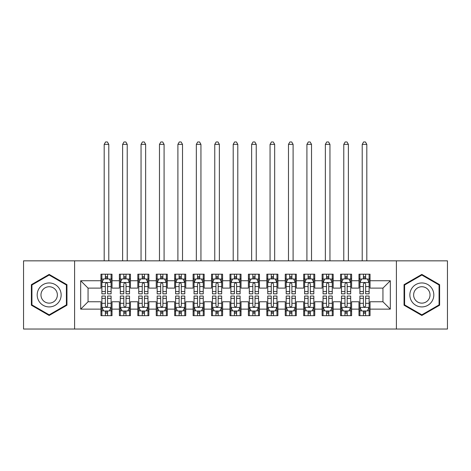 <?xml version="1.0" encoding="UTF-8"?>
<svg xmlns="http://www.w3.org/2000/svg" width="471" height="471" viewBox="0 0 471 471"><rect width="100%" height="100%" fill="white"/><g stroke="black" fill="none" stroke-linecap="round" stroke-linejoin="round"><path stroke-width="0.71" d="M396.399 329.035L447.45 329.035L447.45 260.84L396.399 260.84L396.399 329.035L74.601 329.035L74.601 260.84L23.55 260.84L23.55 329.035L74.601 329.035M396.399 260.84L74.601 260.84M80.682 309.129L80.682 280.745L100.959 280.745L100.959 288.117L88.059 288.117L88.059 301.758L80.682 309.129L100.959 309.129L100.959 315.67L112.016 315.67L112.016 309.129L119.387 309.129L119.387 315.67L130.449 315.67L130.449 309.129L137.82 309.129L137.82 315.67L148.877 315.67L148.877 309.129L156.248 309.129L156.248 315.67L167.305 315.67L167.305 309.129L174.682 309.129L174.682 315.67L185.739 315.67L185.739 309.129L193.11 309.129L193.11 315.67L204.167 315.67L204.167 309.129L211.538 309.129L211.538 315.67L222.6 315.67L222.6 309.129L229.972 309.129L229.972 315.67L241.028 315.67L241.028 309.129L248.4 309.129L248.4 315.67L259.462 315.67L259.462 309.129L266.833 309.129L266.833 315.67L277.89 315.67L277.89 309.129L285.261 309.129L285.261 315.67L296.318 315.67L296.318 309.129L303.695 309.129L303.695 315.67L314.752 315.67L314.752 309.129L322.123 309.129L322.123 315.67L333.18 315.67L333.18 309.129L340.551 309.129L340.551 315.67L351.613 315.67L351.613 309.129L358.984 309.129L358.984 315.67L370.041 315.67L370.041 301.758L382.941 301.758L382.941 288.117L370.041 288.117L370.041 280.745L390.318 280.745L390.318 309.129L370.041 309.129M370.041 280.745L370.041 274.204L358.984 274.204L358.984 280.745L351.613 280.745L351.613 274.204L340.551 274.204L340.551 280.745L333.18 280.745L333.18 274.204L322.123 274.204L322.123 280.745L314.752 280.745L314.752 274.204L303.695 274.204L303.695 280.745L296.318 280.745L296.318 274.204L285.261 274.204L285.261 280.745L277.89 280.745L277.89 274.204L266.833 274.204L266.833 280.745L259.462 280.745L259.462 274.204L248.4 274.204L248.4 280.745L241.028 280.745L241.028 274.204L229.972 274.204L229.972 280.745L222.6 280.745L222.6 274.204L211.538 274.204L211.538 280.745L204.167 280.745L204.167 274.204L193.11 274.204L193.11 280.745L185.739 280.745L185.739 274.204L174.682 274.204L174.682 280.745L167.305 280.745L167.305 274.204L156.248 274.204L156.248 280.745L148.877 280.745L148.877 274.204L137.82 274.204L137.82 280.745L130.449 280.745L130.449 274.204L119.387 274.204L119.387 280.745L112.016 280.745L112.016 274.204L100.959 274.204L100.959 280.745M351.613 309.129L351.613 301.758L358.984 301.758L358.984 309.129M390.318 280.745L382.941 288.117M333.18 309.129L333.18 301.758L340.551 301.758L340.551 309.129M358.984 280.745L358.984 288.117L351.613 288.117L351.613 280.745M314.752 309.129L314.752 301.758L322.123 301.758L322.123 309.129M340.551 280.745L340.551 288.117L333.18 288.117L333.18 280.745M296.318 309.129L296.318 301.758L303.695 301.758L303.695 309.129M322.123 280.745L322.123 288.117L314.752 288.117L314.752 280.745M277.89 309.129L277.89 301.758L285.261 301.758L285.261 309.129M303.695 280.745L303.695 288.117L296.318 288.117L296.318 280.745M259.462 309.129L259.462 301.758L266.833 301.758L266.833 309.129M285.261 280.745L285.261 288.117L277.89 288.117L277.89 280.745M241.028 309.129L241.028 301.758L248.4 301.758L248.4 309.129M266.833 280.745L266.833 288.117L259.462 288.117L259.462 280.745M222.6 309.129L222.6 301.758L229.972 301.758L229.972 309.129M248.4 280.745L248.4 288.117L241.028 288.117L241.028 280.745M204.167 309.129L204.167 301.758L211.538 301.758L211.538 309.129M229.972 280.745L229.972 288.117L222.6 288.117L222.6 280.745M185.739 309.129L185.739 301.758L193.11 301.758L193.11 309.129M211.538 280.745L211.538 288.117L204.167 288.117L204.167 280.745M167.305 309.129L167.305 301.758L174.682 301.758L174.682 309.129M193.11 280.745L193.11 288.117L185.739 288.117L185.739 280.745M148.877 309.129L148.877 301.758L156.248 301.758L156.248 309.129M174.682 280.745L174.682 288.117L167.305 288.117L167.305 280.745M130.449 309.129L130.449 301.758L137.82 301.758L137.82 309.129M156.248 280.745L156.248 288.117L148.877 288.117L148.877 280.745M112.016 309.129L112.016 301.758L119.387 301.758L119.387 309.129M137.82 280.745L137.82 288.117L130.449 288.117L130.449 280.745M88.059 301.758L100.959 301.758L100.959 309.129M119.387 280.745L119.387 288.117L112.016 288.117L112.016 280.745M358.984 278.814L359.903 278.814M369.123 278.814L370.041 278.814M340.551 278.814L341.475 278.814M350.689 278.814L351.613 278.814M322.123 278.814L323.047 278.814M332.261 278.814L333.18 278.814M303.695 278.814L304.613 278.814M313.827 278.814L314.752 278.814M285.261 278.814L286.185 278.814M295.399 278.814L296.318 278.814M266.833 278.814L267.752 278.814M276.966 278.814L277.89 278.814M248.4 278.814L249.324 278.814M258.538 278.814L259.462 278.814M229.972 278.814L230.89 278.814M240.11 278.814L241.028 278.814M211.538 278.814L212.462 278.814M221.676 278.814L222.6 278.814M193.11 278.814L194.034 278.814M203.248 278.814L204.167 278.814M174.682 278.814L175.601 278.814M184.815 278.814L185.739 278.814M156.248 278.814L157.173 278.814M166.387 278.814L167.305 278.814M137.82 278.814L138.739 278.814M147.953 278.814L148.877 278.814M119.387 278.814L120.311 278.814M129.525 278.814L130.449 278.814M100.959 278.814L101.877 278.814M111.097 278.814L112.016 278.814M100.959 311.066L101.877 311.066M111.097 311.066L112.016 311.066M119.387 311.066L120.311 311.066M129.525 311.066L130.449 311.066M137.82 311.066L138.739 311.066M147.953 311.066L148.877 311.066M156.248 311.066L157.173 311.066M166.387 311.066L167.305 311.066M174.682 311.066L175.601 311.066M184.815 311.066L185.739 311.066M193.11 311.066L194.034 311.066M203.248 311.066L204.167 311.066M211.538 311.066L212.462 311.066M221.676 311.066L222.6 311.066M229.972 311.066L230.89 311.066M240.11 311.066L241.028 311.066M248.4 311.066L249.324 311.066M258.538 311.066L259.462 311.066M266.833 311.066L267.752 311.066M276.966 311.066L277.89 311.066M285.261 311.066L286.185 311.066M295.399 311.066L296.318 311.066M303.695 311.066L304.613 311.066M313.827 311.066L314.752 311.066M322.123 311.066L323.047 311.066M332.261 311.066L333.18 311.066M340.551 311.066L341.475 311.066M350.689 311.066L351.613 311.066M358.984 311.066L359.903 311.066M369.123 311.066L370.041 311.066M80.682 280.745L88.059 288.117M382.941 301.758L390.318 309.129M66.953 284.672L49.167 274.399L31.38 284.672L31.38 305.208L49.167 315.476L66.953 305.208L66.953 284.672M404.047 284.672L404.047 305.208L421.833 315.476L439.62 305.208L439.62 284.672L421.833 274.399L404.047 284.672M107.594 276.601L105.38 276.601M111.097 291.52L107.594 291.52L107.594 293.833L111.097 293.833L111.097 282.588L109.254 278.903L103.72 278.903L101.877 282.588L101.877 293.833L105.38 293.833L105.38 291.52L101.877 291.52M101.877 282.588L101.877 274.204M111.097 282.588L111.097 274.204M105.38 278.903L105.38 274.204M107.594 274.204L107.594 278.903M107.594 291.52L107.594 283.972C106.858 282.553 106.122 282.553 105.38 283.972L105.38 291.52M107.594 278.814L105.38 278.814M108.789 260.84L108.789 144.361L104.185 144.361L104.185 260.84M104.185 144.361L105.563 141.965L107.406 141.965L108.789 144.361M105.38 313.274L107.594 313.274M101.877 298.355L105.38 298.355L105.38 296.041L101.877 296.041L101.877 307.286L103.72 310.972L109.254 310.972L111.097 307.286L111.097 296.041L107.594 296.041L107.594 298.355L111.097 298.355M111.097 307.286L111.097 315.67M101.877 307.286L101.877 315.67M107.594 310.972L107.594 315.67M105.38 315.67L105.38 310.972M105.38 298.355L105.38 305.903C106.116 307.322 106.852 307.322 107.594 305.903L107.594 298.355M105.38 311.066L107.594 311.066M126.022 276.601L123.814 276.601M129.525 291.52L126.022 291.52L126.022 293.833L129.525 293.833L129.525 282.588L127.682 278.903L122.154 278.903L120.311 282.588L120.311 293.833L123.814 293.833L123.814 291.52L120.311 291.52M120.311 282.588L120.311 274.204M129.525 282.588L129.525 274.204M123.814 278.903L123.814 274.204M126.022 274.204L126.022 278.903M126.022 291.52L126.022 283.972C125.286 282.553 124.55 282.553 123.814 283.972L123.814 291.52M126.022 278.814L123.814 278.814M127.223 260.84L127.223 144.361L122.613 144.361L122.613 260.84M122.613 144.361L123.997 141.965L125.839 141.965L127.223 144.361M144.456 276.601L142.242 276.601M147.953 291.52L144.456 291.52L144.456 293.833L147.953 293.833L147.953 282.588L146.11 278.903L140.582 278.903L138.739 282.588L138.739 293.833L142.242 293.833L142.242 291.52L138.739 291.52M138.739 282.588L138.739 274.204M147.953 282.588L147.953 274.204M142.242 278.903L142.242 274.204M144.456 274.204L144.456 278.903M144.456 291.52L144.456 283.972C143.72 282.553 142.978 282.553 142.242 283.972L142.242 291.52M144.456 278.814L142.242 278.814M145.651 260.84L145.651 144.361L141.047 144.361L141.047 260.84M141.047 144.361L142.425 141.965L144.267 141.965L145.651 144.361M123.814 313.274L126.022 313.274M120.311 298.355L123.814 298.355L123.814 296.041L120.311 296.041L120.311 307.286L122.154 310.972L127.682 310.972L129.525 307.286L129.525 296.041L126.022 296.041L126.022 298.355L129.525 298.355M129.525 307.286L129.525 315.67M120.311 307.286L120.311 315.67M126.022 310.972L126.022 315.67M123.814 315.67L123.814 310.972M123.814 298.355L123.814 305.903C124.55 307.322 125.286 307.322 126.022 305.903L126.022 298.355M123.814 311.066L126.022 311.066M142.242 313.274L144.456 313.274M138.739 298.355L142.242 298.355L142.242 296.041L138.739 296.041L138.739 307.286L140.582 310.972L146.11 310.972L147.953 307.286L147.953 296.041L144.456 296.041L144.456 298.355L147.953 298.355M147.953 307.286L147.953 315.67M138.739 307.286L138.739 315.67M144.456 310.972L144.456 315.67M142.242 315.67L142.242 310.972M142.242 298.355L142.242 305.903C142.978 307.322 143.714 307.322 144.456 305.903L144.456 298.355M142.242 311.066L144.456 311.066M59.54 288.947A11.981 11.981 0 0 0 43.179 284.561A11.981 11.981 0 0 0 38.793 300.928A11.981 11.981 0 0 0 55.16 305.314A11.981 11.981 0 0 0 59.54 288.947M56.273 290.837A8.201 8.201 0 0 0 45.069 287.834A8.201 8.201 0 0 0 42.066 299.038A8.201 8.201 0 0 0 53.27 302.041A8.201 8.201 0 0 0 56.273 290.837M49.167 314.834L31.934 304.89L31.934 284.99L49.167 275.04L66.399 284.99L66.399 304.89L49.167 314.834M432.207 288.947A11.981 11.981 0 0 0 415.84 284.561A11.981 11.981 0 0 0 411.46 300.928A11.981 11.981 0 0 0 427.821 305.314A11.981 11.981 0 0 0 432.207 288.947M428.934 290.837A8.201 8.201 0 0 0 417.73 287.834A8.201 8.201 0 0 0 414.727 299.038A8.201 8.201 0 0 0 425.931 302.041A8.201 8.201 0 0 0 428.934 290.837M421.833 314.834L404.601 304.89L404.601 284.99L421.833 275.04L439.066 284.99L439.066 304.89L421.833 314.834M162.884 276.601L160.67 276.601M166.387 291.52L162.884 291.52L162.884 293.833L166.387 293.833L166.387 282.588L164.544 278.903L159.015 278.903L157.173 282.588L157.173 293.833L160.67 293.833L160.67 291.52L157.173 291.52M157.173 282.588L157.173 274.204M166.387 282.588L166.387 274.204M160.67 278.903L160.67 274.204M162.884 274.204L162.884 278.903M162.884 291.52L162.884 283.972C162.148 282.553 161.412 282.553 160.67 283.972L160.67 291.52M162.884 278.814L160.67 278.814M164.085 260.84L164.085 144.361L159.475 144.361L159.475 260.84M159.475 144.361L160.858 141.965L162.701 141.965L164.085 144.361M181.317 276.601L179.104 276.601M184.815 291.52L181.317 291.52L181.317 293.833L184.815 293.833L184.815 282.588L182.972 278.903L177.443 278.903L175.601 282.588L175.601 293.833L179.104 293.833L179.104 291.52L175.601 291.52M175.601 282.588L175.601 274.204M184.815 282.588L184.815 274.204M179.104 278.903L179.104 274.204M181.317 274.204L181.317 278.903M181.317 291.52L181.317 283.972C180.576 282.553 179.84 282.553 179.104 283.972L179.104 291.52M181.317 278.814L179.104 278.814M182.512 260.84L182.512 144.361L177.903 144.361L177.903 260.84M177.903 144.361L179.286 141.965L181.129 141.965L182.512 144.361M160.67 313.274L162.884 313.274M157.173 298.355L160.67 298.355L160.67 296.041L157.173 296.041L157.173 307.286L159.015 310.972L164.544 310.972L166.387 307.286L166.387 296.041L162.884 296.041L162.884 298.355L166.387 298.355M166.387 307.286L166.387 315.67M157.173 307.286L157.173 315.67M162.884 310.972L162.884 315.67M160.67 315.67L160.67 310.972M160.67 298.355L160.67 305.903C161.406 307.322 162.148 307.322 162.884 305.903L162.884 298.355M160.67 311.066L162.884 311.066M179.104 313.274L181.317 313.274M175.601 298.355L179.104 298.355L179.104 296.041L175.601 296.041L175.601 307.286L177.443 310.972L182.972 310.972L184.815 307.286L184.815 296.041L181.317 296.041L181.317 298.355L184.815 298.355M184.815 307.286L184.815 315.67M175.601 307.286L175.601 315.67M181.317 310.972L181.317 315.67M179.104 315.67L179.104 310.972M179.104 298.355L179.104 305.903C179.84 307.322 180.576 307.322 181.317 305.903L181.317 298.355M179.104 311.066L181.317 311.066M199.745 276.601L197.532 276.601M203.248 291.52L199.745 291.52L199.745 293.833L203.248 293.833L203.248 282.588L201.405 278.903L195.877 278.903L194.034 282.588L194.034 293.833L197.532 293.833L197.532 291.52L194.034 291.52M194.034 282.588L194.034 274.204M203.248 282.588L203.248 274.204M197.532 278.903L197.532 274.204M199.745 274.204L199.745 278.903M199.745 291.52L199.745 283.972C199.009 282.553 198.273 282.553 197.532 283.972L197.532 291.52M199.745 278.814L197.532 278.814M200.94 260.84L200.94 144.361L196.336 144.361L196.336 260.84M196.336 144.361L197.72 141.965L199.563 141.965L200.94 144.361M197.532 313.274L199.745 313.274M194.034 298.355L197.532 298.355L197.532 296.041L194.034 296.041L194.034 307.286L195.877 310.972L201.405 310.972L203.248 307.286L203.248 296.041L199.745 296.041L199.745 298.355L203.248 298.355M203.248 307.286L203.248 315.67M194.034 307.286L194.034 315.67M199.745 310.972L199.745 315.67M197.532 315.67L197.532 310.972M197.532 298.355L197.532 305.903C198.267 307.322 199.009 307.322 199.745 305.903L199.745 298.355M197.532 311.066L199.745 311.066M218.173 276.601L215.965 276.601M221.676 291.52L218.173 291.52L218.173 293.833L221.676 293.833L221.676 282.588L219.833 278.903L214.305 278.903L212.462 282.588L212.462 293.833L215.965 293.833L215.965 291.52L212.462 291.52M212.462 282.588L212.462 274.204M221.676 282.588L221.676 274.204M215.965 278.903L215.965 274.204M218.173 274.204L218.173 278.903M218.173 291.52L218.173 283.972C217.437 282.553 216.701 282.553 215.965 283.972L215.965 291.52M218.173 278.814L215.965 278.814M219.374 260.84L219.374 144.361L214.764 144.361L214.764 260.84M214.764 144.361L216.148 141.965L217.991 141.965L219.374 144.361M215.965 313.274L218.173 313.274M212.462 298.355L215.965 298.355L215.965 296.041L212.462 296.041L212.462 307.286L214.305 310.972L219.833 310.972L221.676 307.286L221.676 296.041L218.173 296.041L218.173 298.355L221.676 298.355M221.676 307.286L221.676 315.67M212.462 307.286L212.462 315.67M218.173 310.972L218.173 315.67M215.965 315.67L215.965 310.972M215.965 298.355L215.965 305.903C216.701 307.322 217.437 307.322 218.173 305.903L218.173 298.355M215.965 311.066L218.173 311.066M236.607 276.601L234.393 276.601M240.11 291.52L236.607 291.52L236.607 293.833L240.11 293.833L240.11 282.588L238.267 278.903L232.733 278.903L230.89 282.588L230.89 293.833L234.393 293.833L234.393 291.52L230.89 291.52M230.89 282.588L230.89 274.204M240.11 282.588L240.11 274.204M234.393 278.903L234.393 274.204M236.607 274.204L236.607 278.903M236.607 291.52L236.607 283.972C235.871 282.553 235.135 282.553 234.393 283.972L234.393 291.52M236.607 278.814L234.393 278.814M237.802 260.84L237.802 144.361L233.198 144.361L233.198 260.84M233.198 144.361L234.576 141.965L236.424 141.965L237.802 144.361M234.393 313.274L236.607 313.274M230.89 298.355L234.393 298.355L234.393 296.041L230.89 296.041L230.89 307.286L232.733 310.972L238.267 310.972L240.11 307.286L240.11 296.041L236.607 296.041L236.607 298.355L240.11 298.355M240.11 307.286L240.11 315.67M230.89 307.286L230.89 315.67M236.607 310.972L236.607 315.67M234.393 315.67L234.393 310.972M234.393 298.355L234.393 305.903C235.129 307.322 235.865 307.322 236.607 305.903L236.607 298.355M234.393 311.066L236.607 311.066M255.035 276.601L252.827 276.601M258.538 291.52L255.035 291.52L255.035 293.833L258.538 293.833L258.538 282.588L256.695 278.903L251.167 278.903L249.324 282.588L249.324 293.833L252.827 293.833L252.827 291.52L249.324 291.52M249.324 282.588L249.324 274.204M258.538 282.588L258.538 274.204M252.827 278.903L252.827 274.204M255.035 274.204L255.035 278.903M255.035 291.52L255.035 283.972C254.299 282.553 253.563 282.553 252.827 283.972L252.827 291.52M255.035 278.814L252.827 278.814M256.236 260.84L256.236 144.361L251.626 144.361L251.626 260.84M251.626 144.361L253.009 141.965L254.852 141.965L256.236 144.361M252.827 313.274L255.035 313.274M249.324 298.355L252.827 298.355L252.827 296.041L249.324 296.041L249.324 307.286L251.167 310.972L256.695 310.972L258.538 307.286L258.538 296.041L255.035 296.041L255.035 298.355L258.538 298.355M258.538 307.286L258.538 315.67M249.324 307.286L249.324 315.67M255.035 310.972L255.035 315.67M252.827 315.67L252.827 310.972M252.827 298.355L252.827 305.903C253.563 307.322 254.299 307.322 255.035 305.903L255.035 298.355M252.827 311.066L255.035 311.066M273.468 276.601L271.255 276.601M276.966 291.52L273.468 291.52L273.468 293.833L276.966 293.833L276.966 282.588L275.123 278.903L269.595 278.903L267.752 282.588L267.752 293.833L271.255 293.833L271.255 291.52L267.752 291.52M267.752 282.588L267.752 274.204M276.966 282.588L276.966 274.204M271.255 278.903L271.255 274.204M273.468 274.204L273.468 278.903M273.468 291.52L273.468 283.972C272.733 282.553 271.991 282.553 271.255 283.972L271.255 291.52M273.468 278.814L271.255 278.814M274.664 260.84L274.664 144.361L270.06 144.361L270.06 260.84M270.06 144.361L271.437 141.965L273.28 141.965L274.664 144.361M271.255 313.274L273.468 313.274M267.752 298.355L271.255 298.355L271.255 296.041L267.752 296.041L267.752 307.286L269.595 310.972L275.123 310.972L276.966 307.286L276.966 296.041L273.468 296.041L273.468 298.355L276.966 298.355M276.966 307.286L276.966 315.67M267.752 307.286L267.752 315.67M273.468 310.972L273.468 315.67M271.255 315.67L271.255 310.972M271.255 298.355L271.255 305.903C271.991 307.322 272.727 307.322 273.468 305.903L273.468 298.355M271.255 311.066L273.468 311.066M291.896 276.601L289.683 276.601M295.399 291.52L291.896 291.52L291.896 293.833L295.399 293.833L295.399 282.588L293.557 278.903L288.028 278.903L286.185 282.588L286.185 293.833L289.683 293.833L289.683 291.52L286.185 291.52M286.185 282.588L286.185 274.204M295.399 282.588L295.399 274.204M289.683 278.903L289.683 274.204M291.896 274.204L291.896 278.903M291.896 291.52L291.896 283.972C291.16 282.553 290.424 282.553 289.683 283.972L289.683 291.52M291.896 278.814L289.683 278.814M293.097 260.84L293.097 144.361L288.488 144.361L288.488 260.84M288.488 144.361L289.871 141.965L291.714 141.965L293.097 144.361M289.683 313.274L291.896 313.274M286.185 298.355L289.683 298.355L289.683 296.041L286.185 296.041L286.185 307.286L288.028 310.972L293.557 310.972L295.399 307.286L295.399 296.041L291.896 296.041L291.896 298.355L295.399 298.355M295.399 307.286L295.399 315.67M286.185 307.286L286.185 315.67M291.896 310.972L291.896 315.67M289.683 315.67L289.683 310.972M289.683 298.355L289.683 305.903C290.424 307.322 291.16 307.322 291.896 305.903L291.896 298.355M289.683 311.066L291.896 311.066M310.33 276.601L308.116 276.601M313.827 291.52L310.33 291.52L310.33 293.833L313.827 293.833L313.827 282.588L311.985 278.903L306.456 278.903L304.613 282.588L304.613 293.833L308.116 293.833L308.116 291.52L304.613 291.52M304.613 282.588L304.613 274.204M313.827 282.588L313.827 274.204M308.116 278.903L308.116 274.204M310.33 274.204L310.33 278.903M310.33 291.52L310.33 283.972C309.594 282.553 308.852 282.553 308.116 283.972L308.116 291.52M310.33 278.814L308.116 278.814M311.525 260.84L311.525 144.361L306.915 144.361L306.915 260.84M306.915 144.361L308.299 141.965L310.142 141.965L311.525 144.361M308.116 313.274L310.33 313.274M304.613 298.355L308.116 298.355L308.116 296.041L304.613 296.041L304.613 307.286L306.456 310.972L311.985 310.972L313.827 307.286L313.827 296.041L310.33 296.041L310.33 298.355L313.827 298.355M313.827 307.286L313.827 315.67M304.613 307.286L304.613 315.67M310.33 310.972L310.33 315.67M308.116 315.67L308.116 310.972M308.116 298.355L308.116 305.903C308.852 307.322 309.588 307.322 310.33 305.903L310.33 298.355M308.116 311.066L310.33 311.066M328.758 276.601L326.544 276.601M332.261 291.52L328.758 291.52L328.758 293.833L332.261 293.833L332.261 282.588L330.418 278.903L324.89 278.903L323.047 282.588L323.047 293.833L326.544 293.833L326.544 291.52L323.047 291.52M323.047 282.588L323.047 274.204M332.261 282.588L332.261 274.204M326.544 278.903L326.544 274.204M328.758 274.204L328.758 278.903M328.758 291.52L328.758 283.972C328.022 282.553 327.286 282.553 326.544 283.972L326.544 291.52M328.758 278.814L326.544 278.814M329.953 260.84L329.953 144.361L325.349 144.361L325.349 260.84M325.349 144.361L326.733 141.965L328.575 141.965L329.953 144.361M326.544 313.274L328.758 313.274M323.047 298.355L326.544 298.355L326.544 296.041L323.047 296.041L323.047 307.286L324.89 310.972L330.418 310.972L332.261 307.286L332.261 296.041L328.758 296.041L328.758 298.355L332.261 298.355M332.261 307.286L332.261 315.67M323.047 307.286L323.047 315.67M328.758 310.972L328.758 315.67M326.544 315.67L326.544 310.972M326.544 298.355L326.544 305.903C327.28 307.322 328.022 307.322 328.758 305.903L328.758 298.355M326.544 311.066L328.758 311.066M347.186 276.601L344.978 276.601M350.689 291.52L347.186 291.52L347.186 293.833L350.689 293.833L350.689 282.588L348.846 278.903L343.318 278.903L341.475 282.588L341.475 293.833L344.978 293.833L344.978 291.52L341.475 291.52M341.475 282.588L341.475 274.204M350.689 282.588L350.689 274.204M344.978 278.903L344.978 274.204M347.186 274.204L347.186 278.903M347.186 291.52L347.186 283.972C346.45 282.553 345.714 282.553 344.978 283.972L344.978 291.52M347.186 278.814L344.978 278.814M348.387 260.84L348.387 144.361L343.777 144.361L343.777 260.84M343.777 144.361L345.161 141.965L347.003 141.965L348.387 144.361M344.978 313.274L347.186 313.274M341.475 298.355L344.978 298.355L344.978 296.041L341.475 296.041L341.475 307.286L343.318 310.972L348.846 310.972L350.689 307.286L350.689 296.041L347.186 296.041L347.186 298.355L350.689 298.355M350.689 307.286L350.689 315.67M341.475 307.286L341.475 315.67M347.186 310.972L347.186 315.67M344.978 315.67L344.978 310.972M344.978 298.355L344.978 305.903C345.714 307.322 346.45 307.322 347.186 305.903L347.186 298.355M344.978 311.066L347.186 311.066M365.62 276.601L363.406 276.601M369.123 291.52L365.62 291.52L365.62 293.833L369.123 293.833L369.123 282.588L367.28 278.903L361.746 278.903L359.903 282.588L359.903 293.833L363.406 293.833L363.406 291.52L359.903 291.52M359.903 282.588L359.903 274.204M369.123 282.588L369.123 274.204M363.406 278.903L363.406 274.204M365.62 274.204L365.62 278.903M365.62 291.52L365.62 283.972C364.884 282.553 364.148 282.553 363.406 283.972L363.406 291.52M365.62 278.814L363.406 278.814M366.815 260.84L366.815 144.361L362.211 144.361L362.211 260.84M362.211 144.361L363.594 141.965L365.437 141.965L366.815 144.361M363.406 313.274L365.62 313.274M359.903 298.355L363.406 298.355L363.406 296.041L359.903 296.041L359.903 307.286L361.746 310.972L367.28 310.972L369.123 307.286L369.123 296.041L365.62 296.041L365.62 298.355L369.123 298.355M369.123 307.286L369.123 315.67M359.903 307.286L359.903 315.67M365.62 310.972L365.62 315.67M363.406 315.67L363.406 310.972M363.406 298.355L363.406 305.903C364.142 307.322 364.878 307.322 365.62 305.903L365.62 298.355M363.406 311.066L365.62 311.066M111.05 282.5L101.924 282.5M101.877 279.126L103.614 279.126M109.36 279.126L111.097 279.126M105.38 286.58L101.877 286.58M111.097 286.58L107.594 286.58M107.594 277.772L105.38 277.772M101.924 307.38L111.05 307.38M111.097 310.754L109.36 310.754M103.614 310.754L101.877 310.754M107.594 303.295L111.097 303.295M101.877 303.295L105.38 303.295M105.38 312.102L107.594 312.102M129.478 282.5L120.358 282.5M120.311 279.126L122.042 279.126M127.794 279.126L129.525 279.126M123.814 286.58L120.311 286.58M129.525 286.58L126.022 286.58M126.022 277.772L123.814 277.772M147.912 282.5L138.786 282.5M138.739 279.126L140.47 279.126M146.222 279.126L147.953 279.126M142.242 286.58L138.739 286.58M147.953 286.58L144.456 286.58M144.456 277.772L142.242 277.772M120.358 307.38L129.478 307.38M129.525 310.754L127.794 310.754M122.042 310.754L120.311 310.754M126.022 303.295L129.525 303.295M120.311 303.295L123.814 303.295M123.814 312.102L126.022 312.102M138.786 307.38L147.912 307.38M147.953 310.754L146.222 310.754M140.47 310.754L138.739 310.754M144.456 303.295L147.953 303.295M138.739 303.295L142.242 303.295M142.242 312.102L144.456 312.102M166.34 282.5L157.214 282.5M157.173 279.126L158.904 279.126M164.656 279.126L166.387 279.126M160.67 286.58L157.173 286.58M166.387 286.58L162.884 286.58M162.884 277.772L160.67 277.772M184.767 282.5L175.648 282.5M175.601 279.126L177.332 279.126M183.084 279.126L184.815 279.126M179.104 286.58L175.601 286.58M184.815 286.58L181.317 286.58M181.317 277.772L179.104 277.772M157.214 307.38L166.34 307.38M166.387 310.754L164.656 310.754M158.904 310.754L157.173 310.754M162.884 303.295L166.387 303.295M157.173 303.295L160.67 303.295M160.67 312.102L162.884 312.102M175.648 307.38L184.767 307.38M184.815 310.754L183.084 310.754M177.332 310.754L175.601 310.754M181.317 303.295L184.815 303.295M175.601 303.295L179.104 303.295M179.104 312.102L181.317 312.102M203.201 282.5L194.076 282.5M194.034 279.126L195.765 279.126M201.511 279.126L203.248 279.126M197.532 286.58L194.034 286.58M203.248 286.58L199.745 286.58M199.745 277.772L197.532 277.772M194.076 307.38L203.201 307.38M203.248 310.754L201.511 310.754M195.765 310.754L194.034 310.754M199.745 303.295L203.248 303.295M194.034 303.295L197.532 303.295M197.532 312.102L199.745 312.102M221.629 282.5L212.509 282.5M212.462 279.126L214.193 279.126M219.945 279.126L221.676 279.126M215.965 286.58L212.462 286.58M221.676 286.58L218.173 286.58M218.173 277.772L215.965 277.772M212.509 307.38L221.629 307.38M221.676 310.754L219.945 310.754M214.193 310.754L212.462 310.754M218.173 303.295L221.676 303.295M212.462 303.295L215.965 303.295M215.965 312.102L218.173 312.102M240.063 282.5L230.937 282.5M230.89 279.126L232.627 279.126M238.373 279.126L240.11 279.126M234.393 286.58L230.89 286.58M240.11 286.58L236.607 286.58M236.607 277.772L234.393 277.772M230.937 307.38L240.063 307.38M240.11 310.754L238.373 310.754M232.627 310.754L230.89 310.754M236.607 303.295L240.11 303.295M230.89 303.295L234.393 303.295M234.393 312.102L236.607 312.102M258.491 282.5L249.371 282.5M249.324 279.126L251.055 279.126M256.807 279.126L258.538 279.126M252.827 286.58L249.324 286.58M258.538 286.58L255.035 286.58M255.035 277.772L252.827 277.772M249.371 307.38L258.491 307.38M258.538 310.754L256.807 310.754M251.055 310.754L249.324 310.754M255.035 303.295L258.538 303.295M249.324 303.295L252.827 303.295M252.827 312.102L255.035 312.102M276.924 282.5L267.799 282.5M267.752 279.126L269.489 279.126M275.235 279.126L276.966 279.126M271.255 286.58L267.752 286.58M276.966 286.58L273.468 286.58M273.468 277.772L271.255 277.772M267.799 307.38L276.924 307.38M276.966 310.754L275.235 310.754M269.489 310.754L267.752 310.754M273.468 303.295L276.966 303.295M267.752 303.295L271.255 303.295M271.255 312.102L273.468 312.102M295.352 282.5L286.233 282.5M286.185 279.126L287.916 279.126M293.668 279.126L295.399 279.126M289.683 286.58L286.185 286.58M295.399 286.58L291.896 286.58M291.896 277.772L289.683 277.772M286.233 307.38L295.352 307.38M295.399 310.754L293.668 310.754M287.916 310.754L286.185 310.754M291.896 303.295L295.399 303.295M286.185 303.295L289.683 303.295M289.683 312.102L291.896 312.102M313.786 282.5L304.66 282.5M304.613 279.126L306.344 279.126M312.096 279.126L313.827 279.126M308.116 286.58L304.613 286.58M313.827 286.58L310.33 286.58M310.33 277.772L308.116 277.772M304.66 307.38L313.786 307.38M313.827 310.754L312.096 310.754M306.344 310.754L304.613 310.754M310.33 303.295L313.827 303.295M304.613 303.295L308.116 303.295M308.116 312.102L310.33 312.102M332.214 282.5L323.088 282.5M323.047 279.126L324.778 279.126M330.53 279.126L332.261 279.126M326.544 286.58L323.047 286.58M332.261 286.58L328.758 286.58M328.758 277.772L326.544 277.772M323.088 307.38L332.214 307.38M332.261 310.754L330.53 310.754M324.778 310.754L323.047 310.754M328.758 303.295L332.261 303.295M323.047 303.295L326.544 303.295M326.544 312.102L328.758 312.102M350.642 282.5L341.522 282.5M341.475 279.126L343.206 279.126M348.958 279.126L350.689 279.126M344.978 286.58L341.475 286.58M350.689 286.58L347.186 286.58M347.186 277.772L344.978 277.772M341.522 307.38L350.642 307.38M350.689 310.754L348.958 310.754M343.206 310.754L341.475 310.754M347.186 303.295L350.689 303.295M341.475 303.295L344.978 303.295M344.978 312.102L347.186 312.102M369.076 282.5L359.95 282.5M359.903 279.126L361.64 279.126M367.386 279.126L369.123 279.126M363.406 286.58L359.903 286.58M369.123 286.58L365.62 286.58M365.62 277.772L363.406 277.772M359.95 307.38L369.076 307.38M369.123 310.754L367.386 310.754M361.64 310.754L359.903 310.754M365.62 303.295L369.123 303.295M359.903 303.295L363.406 303.295M363.406 312.102L365.62 312.102"/></g></svg>

